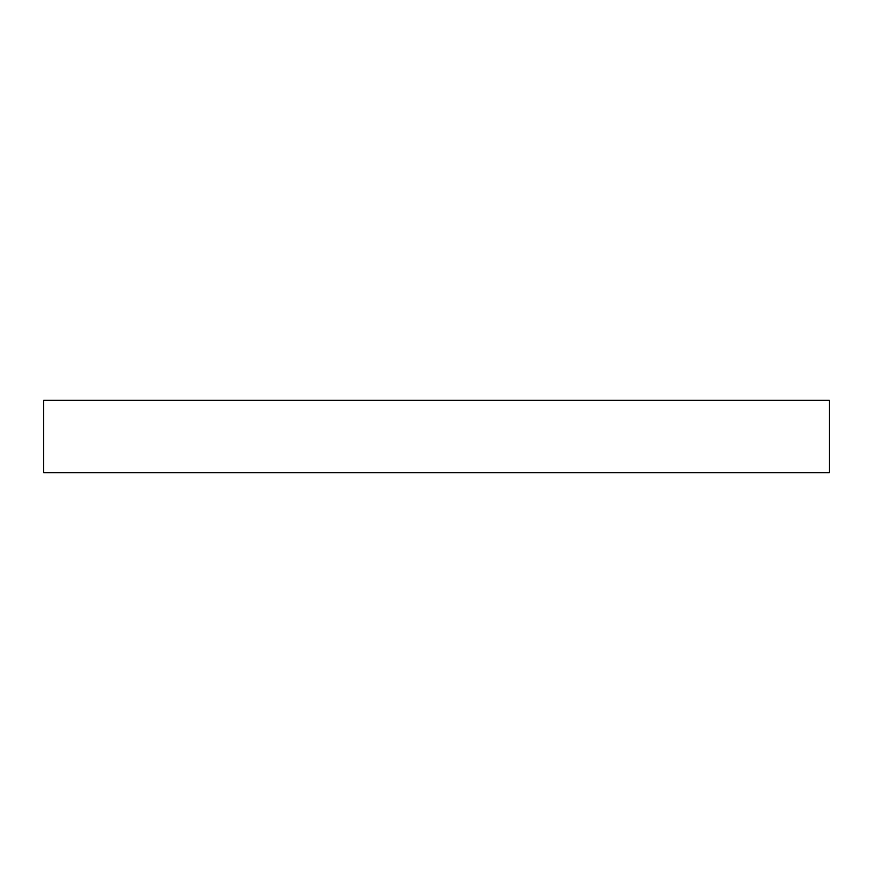 <?xml version="1.0" encoding="UTF-8"?>
<svg xmlns="http://www.w3.org/2000/svg" width="873" height="873" viewBox="0 0 873 873"><rect width="100%" height="100%" fill="white"/><g stroke="black" fill="none" stroke-linecap="round" stroke-linejoin="round"><path stroke-width="1.31" d="M829.35 472.642L43.65 472.642L43.65 400.358L829.35 400.358L829.35 472.642"/></g></svg>
